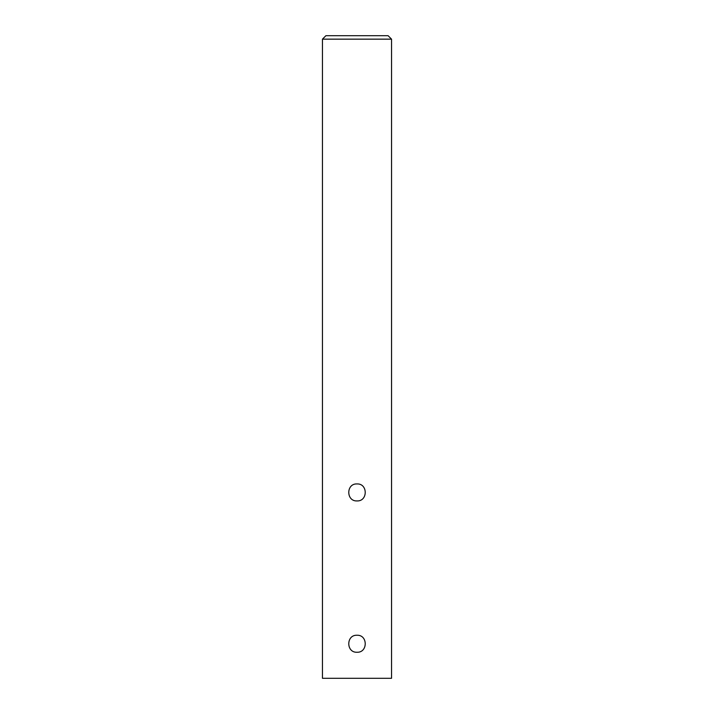 <?xml version="1.0" encoding="UTF-8"?>
<svg xmlns="http://www.w3.org/2000/svg" width="714" height="714" viewBox="0 0 714 714"><rect width="100%" height="100%" fill="white"/><g stroke="black" fill="none" stroke-linecap="round" stroke-linejoin="round"><path stroke-width="1.07" d="M391.549 678.3L322.451 678.3L322.451 450.284L322.451 678.3L391.549 678.3L391.549 39.154L322.451 39.154L391.549 39.154L388.095 35.7L325.905 35.7L322.451 39.154L322.451 450.284L322.451 39.154L325.905 35.7L388.095 35.7L391.549 39.154L391.549 678.3M357 483.931C346.031 483.405 346.049 501.451 357 500.925C367.942 501.46 367.978 483.414 357 483.931C346.031 483.405 346.049 501.451 357 500.925C367.942 501.46 367.978 483.414 357 483.931M357 635.255C346.031 634.728 346.049 652.766 357 652.248C367.942 652.783 367.978 634.737 357 635.255C346.031 634.728 346.049 652.766 357 652.248C367.942 652.783 367.978 634.737 357 635.255"/></g></svg>
